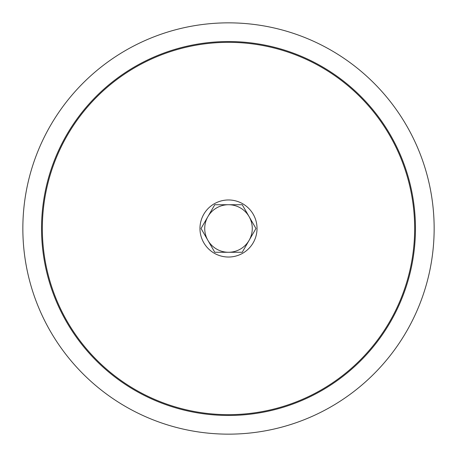 <?xml version="1.0" encoding="UTF-8"?>
<svg xmlns="http://www.w3.org/2000/svg" width="457" height="457" viewBox="0 0 457 457"><rect width="100%" height="100%" fill="white"/><g stroke="black" fill="none" stroke-linecap="round" stroke-linejoin="round"><path stroke-width="0.69" d="M214.773 204.725L242.227 204.725L255.954 228.5L249.088 240.388A23.775 23.775 0 0 0 228.5 204.725A23.775 23.775 0 0 0 207.912 216.612L214.773 204.725M201.046 228.5L207.912 216.612A23.775 23.775 0 0 0 207.912 240.388L201.046 228.5M214.773 252.275L207.912 240.388A23.775 23.775 0 0 0 249.088 240.388L242.227 252.275L214.773 252.275M257.028 228.5A28.528 28.528 0 0 0 214.236 203.793A28.528 28.528 0 0 0 214.236 253.207A28.528 28.528 0 0 0 257.028 228.5M228.5 22.85A205.65 205.65 0 0 1 434.15 228.5A205.65 205.65 0 0 1 228.5 434.15A205.65 205.65 0 0 1 22.85 228.5A205.65 205.65 0 0 1 228.5 22.85M228.5 42.341A186.159 186.159 0 0 1 414.659 228.5A186.159 186.159 0 0 1 228.5 414.659A186.159 186.159 0 0 1 42.341 228.5A186.159 186.159 0 0 1 228.5 42.341M228.5 41.536A186.964 186.964 0 0 1 415.464 228.5A186.964 186.964 0 0 1 228.5 415.464A186.964 186.964 0 0 1 41.536 228.5A186.964 186.964 0 0 1 228.5 41.536"/></g></svg>

